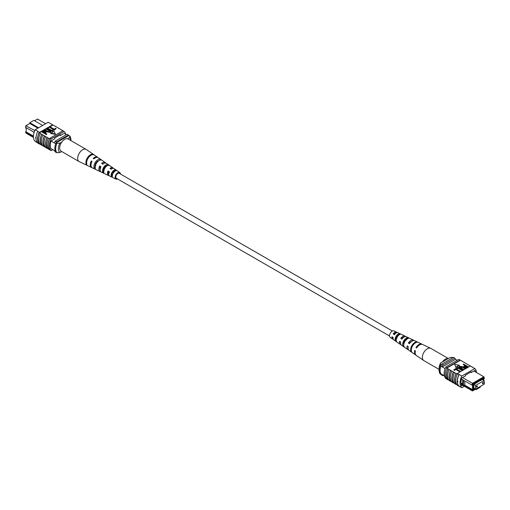 <?xml version="1.0" encoding="UTF-8"?>
<svg xmlns="http://www.w3.org/2000/svg" width="510" height="510" viewBox="0 0 510 510"><rect width="100%" height="100%" fill="white"/><g stroke="black" fill="none" stroke-linecap="round" stroke-linejoin="round"><path stroke-width="0.76" d="M392.388 331.015L119.238 173.311A2.862 1.651 120 0 0 117.032 174.082A2.862 1.651 120 0 0 115.783 176.964A2.862 1.651 120 0 0 116.376 178.277L389.525 335.975M394.026 334.139A2.862 1.651 120 0 0 394.173 333.546M26.163 129.667L25.876 127.513M25.876 125.76L34.82 130.585M45.626 123.726L37.504 119.04L34.533 120.755M26.163 131.433L25.5 132.281L33.437 136.865M37.931 128.169L29.809 123.484L26.163 125.587L25.5 127.296L25.991 125.683M34.157 132.332L33.858 132.16L33.858 133.371M64.196 133.352L66.421 134.64M50.936 148.62L55.443 151.221M50.994 141.015L55.73 143.75M33.469 137.445L26.163 133.225L25.5 132.281M42.655 125.441L33.858 120.36L29.809 122.7L38.607 127.78M54.519 143.049A11.277 6.515 -60 0 1 55.195 141.123L67.078 134.264L68.429 135.042A11.456 6.617 -60 0 1 68.773 135.545M54.519 150.686A11.456 6.617 -60 0 0 55.195 151.859L56.546 152.637M56.196 142.806A11.277 6.515 -60 0 1 56.546 141.901L68.429 135.042M55.195 141.123L56.546 141.901M29.809 122.7L29.809 123.484M33.858 132.16L25.5 127.296M33.443 136.106L26.163 131.899L26.163 127.678M61.665 151.502L59.931 152.503L56.884 152.7L56.074 152.235A10.506 6.063 -60 0 1 56.074 142.876L56.884 143.348L59.931 143.144A8.593 4.96 120 0 0 59.931 152.503M61.761 142.086L59.931 143.144M70.858 140.562A8.593 4.96 120 0 0 69.366 137.7L69.711 135.94L68.901 135.475L56.074 142.876M69.711 135.94A10.506 6.063 -60 0 1 70.909 139.925L70.909 140.594M69.366 137.7L67.53 138.758M56.884 152.7A10.506 6.063 -60 0 1 56.884 143.348M39.92 144.062L39.41 143.769A11.456 6.617 -60 0 0 39.665 144.011L39.397 143.852A11.456 6.617 -60 0 1 39.397 132.16L39.665 132.313A11.456 6.617 120 0 0 39.41 132.855L40.207 133.486A11.628 6.713 120 0 0 38.709 139.804A11.628 6.713 120 0 0 40.207 144.4L41.839 145.171A11.456 6.617 -60 0 1 40.322 140.594A11.456 6.617 -60 0 1 41.839 134.257L42.904 135.042A11.628 6.713 120 0 0 41.412 141.366A11.628 6.713 120 0 0 42.904 145.956L44.542 146.727A11.456 6.617 -60 0 1 43.019 142.15A11.456 6.617 -60 0 1 44.542 135.813L45.607 136.603A11.628 6.713 120 0 0 44.115 142.921A11.628 6.713 120 0 0 45.607 147.517L48.023 148.741M47.239 148.289A11.456 6.617 -60 0 1 45.721 143.712A11.456 6.617 -60 0 1 47.239 137.375L48.31 138.159A11.628 6.713 120 0 0 46.812 144.483A11.628 6.713 120 0 0 48.31 149.079L49.674 149.691A11.456 6.617 120 0 0 49.929 149.934L51.14 150.635A11.456 6.617 -60 0 1 51.14 138.943L64.107 131.459A11.456 6.617 -60 0 1 65.656 134.2M48.31 138.159L49.521 138.867A11.628 6.713 120 0 0 48.029 145.184A11.628 6.713 120 0 0 49.521 149.781M45.607 136.603L47.092 137.458A11.628 6.713 120 0 0 45.6 143.782A11.628 6.713 120 0 0 47.092 148.372M37.759 131.376A11.628 6.713 120 0 0 36.012 138.242A11.628 6.713 120 0 0 37.759 143.093L39.245 143.947A11.628 6.713 120 0 1 37.498 139.102A11.628 6.713 120 0 1 39.245 132.237L37.759 131.376L39.245 132.237M40.207 133.486L41.693 134.34A11.628 6.713 120 0 0 40.194 140.664A11.628 6.713 120 0 0 41.693 145.254M42.904 135.042L44.389 135.902A11.628 6.713 120 0 0 42.897 142.22A11.628 6.713 120 0 0 44.389 146.816M37.364 142.679L35.209 141.436A11.456 6.617 -60 0 1 35.209 129.744L48.176 122.26L52.626 124.829L39.665 132.313M42.846 130.866L52.887 125.071A11.456 6.617 120 0 0 52.626 124.829M52.887 125.071L55.462 126.391A11.628 6.713 -60 0 1 55.749 126.729M49.954 126.767L54.124 129.177L55.596 128.322L56.151 128.641L54.309 130.095L49.585 127.366L49.585 126.977L54.309 129.706L54.309 130.095M47.679 128.074L51.854 130.483L53.327 129.636L53.881 129.954L52.039 131.408L47.315 128.679L47.315 128.291L52.039 131.019L52.039 131.408M49.056 130.815L46.334 129.247L46.334 128.858L49.056 130.426L50.031 131.548M50.732 131.701L50.356 132.453L47.149 131.918L44.427 129.954L47.149 131.523L47.149 131.918M46.824 134.028L46.455 134.634L41.731 131.905L43.477 130.611L45.307 131.032L46.142 131.937L44.918 132.931L46.824 134.028L46.455 134.245L41.731 131.516L39.41 132.855M46.091 132.122L45.256 133.129M50.713 133.55L55.322 134.257L54.085 131.21L50.713 133.155L50.713 133.55M55.462 126.391L60.868 129.508A11.628 6.713 -60 0 1 61.149 129.846M49.521 138.867L49.674 138.777A11.456 6.617 -60 0 1 49.929 138.242L51.14 138.943M60.868 129.508L63.227 130.949M44.542 146.727L45.32 147.18M41.839 145.171L42.623 145.624M58.165 127.946A11.628 6.713 -60 0 1 58.452 128.284M52.358 124.676L50.872 123.815M52.504 124.58A11.628 6.713 -60 0 1 53.046 125.167M35.209 129.744L37.912 131.299M35.802 138.363L35.56 137.566M49.929 138.242L62.889 130.758L64.107 131.459M49.674 138.777A11.456 6.617 120 0 0 49.674 149.691M52.785 149.685L51.14 150.635M51.096 148.716L51.006 148.767A11.456 6.617 -60 0 1 51.006 140.97L54.755 138.803L54.755 138.025L60.492 134.71L60.492 135.494L64.241 133.327A11.456 6.617 -60 0 1 64.279 133.403M59.817 135.099L60.492 135.494M45.141 132.166L44.963 131.255L42.649 131.618L44.37 132.613L45.46 131.784M46.455 134.245L46.455 134.634M45.67 132.498L45.67 132.887M45.141 132.555L44.963 131.644L42.987 131.816M44.963 131.255L44.963 131.644M43.414 131.178L43.414 131.567M44.797 129.744L47.519 131.312L49.776 131.758L50.101 131.357M49.776 131.758L49.056 130.426M46.697 128.641L50.77 131.51L50.356 132.453M50.356 132.058L47.149 131.523M53.881 129.954L52.039 131.019M56.151 128.641L54.309 129.706M50.713 133.155L55.322 133.869M117.612 178.984A3.78 2.187 -60 0 1 116.006 179.118A3.78 2.187 -60 0 1 115.566 178.774A3.78 2.187 -60 0 1 116.172 174.299A3.78 2.187 -60 0 1 119.786 172.571L114.074 168.631A4.341 2.505 120 0 0 111.193 169.212L109.95 168.459A4.45 2.569 -60 0 1 112.933 167.847L106.405 163.347A5.081 2.932 120 0 0 102.829 164.194L101.579 163.442A5.196 2.996 -60 0 1 105.258 162.556L98.245 157.718A5.878 3.391 120 0 0 93.936 158.859L93.222 158.431A5.941 3.43 -60 0 1 97.588 157.271L86.33 149.506A7.032 4.061 120 0 0 86.171 149.404L68.161 139.007A7.032 4.061 120 0 0 61.927 141.863A7.032 4.061 120 0 0 61.13 151.189L79.139 161.587A7.032 4.061 120 0 0 79.305 161.676L87.357 165.501M86.171 149.404A7.032 4.061 120 0 0 79.93 152.26A7.032 4.061 120 0 0 78.489 161.039A7.032 4.061 120 0 0 79.139 161.587M100.61 166.866A3.952 2.282 -60 0 1 99.986 167.573M108.757 174.458A3.385 1.957 -60 0 1 108.598 174.305A3.385 1.957 -60 0 1 108.502 171.526L108.05 170.984A4.45 2.569 -60 0 0 107.973 175.14A4.45 2.569 -60 0 0 108.483 175.542L101.324 172.138A5.081 2.932 120 0 1 100.738 171.679A5.081 2.932 120 0 1 100.935 166.713L99.686 165.967A5.196 2.996 -60 0 0 99.469 171.073A5.196 2.996 -60 0 0 100.068 171.545L92.374 167.886A5.878 3.391 120 0 1 91.692 167.356A5.878 3.391 120 0 1 92.036 161.383L91.328 160.956A5.941 3.43 -60 0 0 90.971 167.012A5.941 3.43 -60 0 0 91.653 167.548L87.586 165.61M103.511 170.837A3.723 2.148 120 0 0 103.9 170.62M102.924 169.824L104.097 170.487M95.032 165.367L95.708 165.75M97.372 161.402A4.182 2.416 -60 0 1 97.161 162.237M105.003 166.795A3.787 2.187 -60 0 1 104.818 167.299L105.264 167.548M106.373 166.337A3.723 2.148 120 0 0 106.367 165.82M112.71 171.749L113.883 172.412M113.991 172.074A3.328 1.919 120 0 0 114.157 170.92M119.735 173.598A3.034 1.753 120 0 0 119.601 173.406A3.034 1.753 120 0 0 119.359 173.19A3.034 1.753 120 0 0 116.478 174.618A3.034 1.753 120 0 0 116.012 178.181A3.034 1.753 120 0 0 116.331 178.436A3.034 1.753 120 0 0 116.873 178.557M95.332 169.288L96.6 169.887M119.786 172.571A3.78 2.187 -60 0 1 120.048 172.813A3.78 2.187 -60 0 1 120.475 174.025M108.05 170.984L109.299 171.736A4.341 2.505 120 0 0 109.236 175.746A4.341 2.505 120 0 0 109.739 176.141L116.006 179.118M109.197 175.695A4.45 2.569 -60 0 1 108.483 175.542M103.422 170.595A5.196 2.996 -60 0 0 103.511 170.518L103.804 170.684M100.77 171.717A5.196 2.996 -60 0 1 100.068 171.545M92.036 167.682A5.941 3.43 -60 0 1 91.653 167.548M105.258 162.556A5.196 2.996 -60 0 1 105.621 162.888A5.196 2.996 -60 0 1 105.761 163.072M106.112 165.935A5.196 2.996 -60 0 1 105.895 166.795M112.933 167.847A4.45 2.569 -60 0 1 113.239 168.128A4.45 2.569 -60 0 1 113.418 168.383M113.507 171.366A4.45 2.569 -60 0 1 113.258 172.055M93.381 154.402A6.318 3.646 120 0 0 87.924 157.042A6.318 3.646 120 0 0 86.139 164.048L86.859 164.392A6.254 3.615 -60 0 1 88.638 157.469A6.254 3.615 -60 0 1 94.031 154.849L93.202 154.645M100.502 159.33A5.623 3.245 120 0 0 95.74 161.721A5.623 3.245 120 0 0 94.114 167.835L95.383 168.44A5.514 3.181 -60 0 1 96.983 162.467A5.514 3.181 -60 0 1 101.63 160.114L100.502 159.33L99.89 160.146M108.101 164.596A4.877 2.818 120 0 0 104.091 166.719A4.877 2.818 120 0 0 102.631 171.876L103.906 172.476A4.768 2.754 -60 0 1 105.334 167.458A4.768 2.754 -60 0 1 109.229 165.38L108.101 164.596L107.291 165.673A3.615 2.085 120 0 0 104.575 167.299A3.615 2.085 120 0 0 103.441 170.799L103.842 171.009M115.687 169.881A4.131 2.384 120 0 0 112.436 171.711A4.131 2.384 120 0 0 111.167 175.899L112.436 176.498A4.023 2.321 -60 0 1 113.679 172.456A4.023 2.321 -60 0 1 116.816 170.665L115.687 169.881L115.088 170.678A3.219 1.855 120 0 0 112.793 172.131A3.219 1.855 120 0 0 111.766 175.102L112.423 175.44M110.619 168.861A3.385 1.957 -60 0 1 112.123 168.619M102.433 163.959A3.787 2.187 -60 0 1 103.74 163.525M100.151 169.747A3.787 2.187 -60 0 1 100.272 166.662L99.686 165.967M100.808 166.98L100.272 166.662M109.733 172.246L108.502 171.526M98.832 160.675A4.016 2.321 120 0 0 95.121 166.496L95.262 166.566M115.451 170.914L115.088 170.678M95.395 165.801L95.109 165.457M91.902 161.644L91.328 160.956M86.649 163.366L86.139 164.048M95.121 166.496L94.114 167.835M103.441 170.799L102.631 171.876M111.766 175.102L111.167 175.899M482.836 383.654A0.669 0.389 120 0 0 482.836 382.564A0.669 0.389 120 0 0 482.836 383.654M476.895 387.09A0.669 0.389 120 0 0 476.895 385.993A0.669 0.389 120 0 0 476.895 387.09M475.613 389.156L484.124 384.24L484.124 380.498L475.613 385.413L475.613 389.156L473.847 388.129M475.613 385.413L473.847 384.387M484.124 380.498L482.352 379.478M462.551 377.578L472.496 383.322L483.837 376.775L473.892 371.031M484.009 377.61L483.837 376.775L484.436 378.222L484.009 377.61L473.133 383.89L472.706 384.993L471.833 385.031L462.64 379.759L462.64 384.699L463.45 385.171L463.45 380.231M484.124 382.487L484.5 382.704L484.124 383.392M483.837 380.332L483.837 378.567L484.436 378.222M472.706 389.984L473.133 390.596L472.496 390.96L471.833 390.022L473.305 389.64L473.305 384.648L472.706 384.993M473.133 390.596L476.952 388.39L476.952 389.168L480.19 387.3L480.19 386.516L484.015 384.304M484.124 384.024L484.436 383.208M474.791 388.677L473.847 389.538L473.847 384.1L474.791 383.558L474.791 383.947L480.465 380.281L480.465 380.67L483.295 378.643L483.295 380.026M473.847 388.442L474.791 388.99M457.215 360.315L455.481 359.314A11.456 6.617 120 0 0 454.805 358.141L453.454 357.363L441.571 364.223A11.456 6.617 120 0 0 440.895 366.174A10.123 5.846 120 0 0 440.895 373.811A11.277 6.515 120 0 0 441.571 374.958L442.922 375.736L443.579 375.36M445.128 368.615L440.895 366.174M444.344 375.8L440.895 373.811M454.805 358.141L442.922 365.001A11.456 6.617 120 0 0 442.246 366.951L455.481 359.314M476.952 389.168L476.142 389.64L475.467 389.245M476.952 388.39L476.142 388.856L476.142 389.64M472.496 390.96L461.174 384.425M442.922 365.001L441.571 364.223M442.246 374.589A11.277 6.515 120 0 0 442.922 375.736M474.453 383.75L474.791 383.947M480.127 380.479L480.465 380.67M473.305 389.64L472.496 389.64L464.795 385.197L463.475 385.197L471.833 390.022M462.64 384.699L461.053 383.8M471.833 385.031L472.496 383.322L473.133 383.89M462.64 379.759L461.416 379.019M472.496 389.64L472.496 385.005M464.795 385.197L464.795 380.97M460.97 382.984L462.64 383.947M453.339 357.427L450.069 357.497L440.634 362.948L440.289 364.707L441.099 365.173A10.506 6.063 120 0 0 441.099 374.525L440.289 374.059A10.506 6.063 120 0 1 439.091 370.075A10.506 6.063 120 0 1 440.289 364.707M439.091 370.075L439.091 368.52A8.593 4.96 -60 0 1 440.634 362.948M457.693 381.945L457.349 381.359L457.693 381.161L457.929 381.971M476.531 372.555A11.456 6.617 120 0 0 474.791 368.564L461.824 376.048A11.456 6.617 120 0 0 461.824 387.74L459.127 386.185A11.456 6.617 -60 0 1 457.349 381.359L457.693 381.161M450.617 370.432L450.77 370.349A11.456 6.617 120 0 0 449.246 376.686A11.456 6.617 120 0 0 450.77 381.263L450.617 381.346A11.628 6.713 -60 0 1 449.125 376.756A11.628 6.713 -60 0 1 450.617 370.432L448.067 368.787A11.456 6.617 120 0 0 446.55 375.124A11.456 6.617 120 0 0 448.067 379.701L447.92 379.791A11.628 6.713 -60 0 1 446.422 375.194A11.628 6.713 -60 0 1 447.92 368.877L446.856 368.086A11.456 6.617 -60 0 1 447.111 367.551L445.893 366.849A11.456 6.617 120 0 0 445.893 378.541L446.562 378.93M451.548 381.716L450.77 381.263M453.32 371.994L453.466 371.905A11.456 6.617 120 0 0 451.949 378.242A11.456 6.617 120 0 0 453.466 382.825L453.32 382.908A11.628 6.713 -60 0 1 451.828 378.312A11.628 6.713 -60 0 1 453.32 371.994L450.77 370.349M454.251 383.271L453.466 382.825M448.851 380.154L448.067 379.701M447.92 379.791L446.703 379.089A11.628 6.713 -60 0 1 445.211 374.493A11.628 6.713 -60 0 1 446.703 368.175M450.617 381.346L449.131 380.492A11.628 6.713 -60 0 1 447.64 375.895A11.628 6.713 -60 0 1 449.131 369.578M459.127 386.185L458.981 386.28A11.628 6.713 -60 0 1 457.228 381.429A11.628 6.713 -60 0 1 458.981 374.563L457.374 373.473A11.456 6.617 120 0 0 457.113 374.015L456.169 373.467A11.456 6.617 120 0 0 456.169 384.381L456.023 384.47A11.628 6.713 -60 0 1 454.525 379.873A11.628 6.713 -60 0 1 456.023 373.556L453.466 371.905M458.981 386.28L457.495 385.42A11.628 6.713 -60 0 1 455.742 380.575A11.628 6.713 -60 0 1 457.495 373.709L458.981 374.563M456.023 384.47L454.537 383.609A11.628 6.713 -60 0 1 453.039 379.013A11.628 6.713 -60 0 1 454.537 372.695M453.32 382.908L451.834 382.054A11.628 6.713 -60 0 1 450.343 377.457A11.628 6.713 -60 0 1 451.834 371.133M470.252 366.04L460.479 360.219L446.856 368.086M474.791 368.564L470.335 365.989L457.374 373.473M456.954 384.833L456.169 384.381M460.415 371.325L460.045 371.93L455.876 369.52L454.404 370.368L453.849 370.05L455.691 368.596L460.415 371.325L460.415 371.72M462.685 370.018L462.321 370.617L458.146 368.207L456.673 369.061L456.118 368.743L457.961 367.289L462.685 370.018L462.685 370.407M463.303 369.661L460.581 368.092L459.229 366.798L459.644 366.244L462.85 366.779L465.573 368.354L460.224 366.55L460.944 367.876L463.666 369.45L463.303 370.05L460.581 368.481L459.268 366.996M465.203 368.564L465.203 368.953L462.481 367.378L459.969 367.149M467.179 367.423L464.693 367.276L463.858 366.371L465.082 365.377L463.176 364.274L463.545 364.063L468.269 366.792L466.522 368.086L464.693 367.665L463.909 366.569M464.744 365.568L463.176 364.274M455.914 367.487L459.287 365.536L459.287 365.147L454.678 364.433L455.914 367.487L454.678 364.433M467.377 364.376A11.628 6.713 120 0 0 467.096 364.044M470.08 365.938A11.628 6.713 120 0 0 469.793 365.6M472.241 366.907A11.628 6.713 -60 0 1 472.636 367.321M464.68 362.82A11.628 6.713 120 0 0 464.393 362.483M457.349 381.359A11.456 6.617 -60 0 1 459.127 374.487L461.824 376.048M445.893 366.849L458.86 359.365L460.071 360.066A11.456 6.617 -60 0 1 460.326 360.309M461.824 387.74L464.374 386.274M460.071 360.066L447.111 367.551M475.46 371.937A11.456 6.617 120 0 0 474.925 370.432L471.176 372.6L471.176 371.815L465.439 375.13L465.439 375.908L461.69 378.076A11.456 6.617 120 0 0 461.69 385.872L462.685 385.299M470.5 372.211L471.176 372.6M470.603 366.148L472.088 367.002M467.013 366.881L465.63 366.084L464.859 366.531L464.859 366.135L465.037 367.047L467.351 366.684L465.63 365.695L464.54 366.518M464.693 367.276L464.693 367.665M466.522 367.697L466.522 368.086M468.269 366.792L468.269 367.181M465.63 365.695L465.63 366.084M463.666 369.45L463.666 369.839M459.899 366.945L460.224 366.55L460.224 366.939M465.573 368.354L465.573 368.743M460.581 368.092L460.581 368.481M462.321 370.228L458.146 367.818L456.673 369.061M456.673 368.673L456.118 368.354M458.146 367.818L458.146 368.207M460.045 371.541L455.876 369.132L454.404 370.368M454.404 369.979L453.849 369.661M455.876 369.132L455.876 369.52M455.914 367.098L459.287 365.147M461.977 361.258A11.628 6.713 120 0 0 461.69 360.921M439.091 369.406L423.829 360.595A7.032 4.061 -60 0 1 423.67 360.493A7.032 4.061 -60 0 1 423.185 353.768A7.032 4.061 -60 0 1 430.07 348.126A7.032 4.061 -60 0 1 430.695 348.324A7.032 4.061 -60 0 1 430.861 348.413L448.335 358.498M442.47 361.89A7.032 4.061 -60 0 1 448.073 358.524A7.032 4.061 -60 0 1 448.239 358.555M403.952 337.097A3.557 2.053 120 0 0 401.548 338.583L402.065 338.889M405.322 339.252L406.559 339.947M411.487 341.496A3.952 2.282 120 0 0 409.345 343.192L409.696 343.396M396.2 332.89A3.156 1.823 120 0 0 393.752 333.974L394.912 334.662M397.966 335.095L398.233 335.248A3.219 1.855 -60 0 0 398.233 334.93M395.69 341.158L396.117 340.151A3.328 1.919 -60 0 1 396.225 337.32A3.328 1.919 -60 0 1 398.374 334.86L398.807 333.846A4.341 2.505 -60 0 0 395.626 337.218A4.341 2.505 -60 0 0 395.69 341.158L396.844 341.961A4.45 2.569 120 0 1 396.761 337.9A4.45 2.569 120 0 1 400.05 334.433L398.807 333.846M398.845 335.102L398.374 334.86M403.792 344.83A3.723 2.148 -60 0 1 404.047 341.936A3.723 2.148 -60 0 1 406.61 339.105L407.171 337.786A5.081 2.932 -60 0 0 403.244 341.796A5.081 2.932 -60 0 0 403.442 346.532L404.596 347.329A5.196 2.996 120 0 1 404.379 342.471A5.196 2.996 120 0 1 408.421 338.372L407.171 337.786M409.708 343.383A3.787 2.187 120 0 0 410.014 342.427M394.3 333.438A3.034 1.753 -60 0 1 394.115 334.19M405.648 336.587A4.768 2.754 120 0 0 405.093 336.16A4.768 2.754 120 0 0 400.771 338.442L401.899 339.125A4.877 2.818 -60 0 1 406.349 336.753L413.508 340.157A5.514 3.181 120 0 0 408.37 343.013L409.345 343.192M406.087 339.386L406.094 339.386A4.768 2.754 120 0 0 406.1 339.38L406.406 339.558M422.261 344.358A6.254 3.615 120 0 0 421.923 344.154A6.254 3.615 120 0 0 415.969 347.59L416.619 347.979A6.318 3.646 -60 0 1 422.643 344.499L430.695 348.324M408.37 343.013L409.498 343.695A5.623 3.245 -60 0 1 414.764 340.75L421.923 344.154M414.069 340.572A5.514 3.181 120 0 0 413.508 340.157M397.214 332.616A4.023 2.321 120 0 0 396.678 332.157A4.023 2.321 120 0 0 393.184 333.878L394.313 334.554A4.131 2.384 -60 0 1 397.934 332.756L405.093 336.16M396.678 332.157L393.994 330.882A3.78 2.187 120 0 0 389.952 333.808A3.78 2.187 120 0 0 390.214 337.429L392.662 339.118A4.023 2.321 120 0 0 393.325 339.354M411.347 346.66A5.878 3.391 -60 0 1 416.064 341.981L416.778 342.318A5.941 3.43 120 0 0 411.997 347.049A5.941 3.43 120 0 0 412.354 352.69L411.691 352.238A5.878 3.391 -60 0 1 411.347 346.66M423.67 360.493L416.326 355.432A6.318 3.646 -60 0 1 415.395 350.835L414.751 350.447A6.254 3.615 120 0 0 415.675 354.979A6.254 3.615 120 0 0 416.02 355.177M415.675 354.979L409.147 350.478A5.623 3.245 -60 0 1 408.281 346.558L407.146 345.876A5.514 3.181 120 0 0 408.006 349.694A5.514 3.181 120 0 0 408.637 349.975M408.006 349.694L401.478 345.193A4.877 2.818 -60 0 1 400.681 341.987L399.553 341.305A4.768 2.754 120 0 0 400.331 344.403A4.768 2.754 120 0 0 400.981 344.664M403.627 343.663A4.768 2.754 120 0 0 404.105 343.204M400.331 344.403L393.803 339.902A4.131 2.384 -60 0 1 393.095 337.416L391.967 336.734A4.023 2.321 120 0 0 392.662 339.118M408.089 346.443A3.952 2.282 120 0 0 408.153 347.272M400.312 341.757A3.557 2.053 120 0 0 400.579 342.943M403.882 342.369A3.557 2.053 120 0 0 404.098 342.108L404.456 342.306M392.534 337.078A3.156 1.823 120 0 0 393.051 338.334M396.493 338.634A3.219 1.855 -60 0 1 395.843 339.08M395.773 337.41L397.016 338.111M415.969 347.59L416.772 347.731M400.771 338.442L401.548 338.583M393.184 333.878L393.752 333.974M415.765 342.688L416.064 341.981M403.442 346.532L403.812 345.665M462.481 366.99L462.481 367.378M46.142 132.326L46.142 131.937M50.77 131.899L50.77 131.51M463.858 366.76L463.858 366.371M459.229 367.187L459.229 366.798"/></g></svg>
